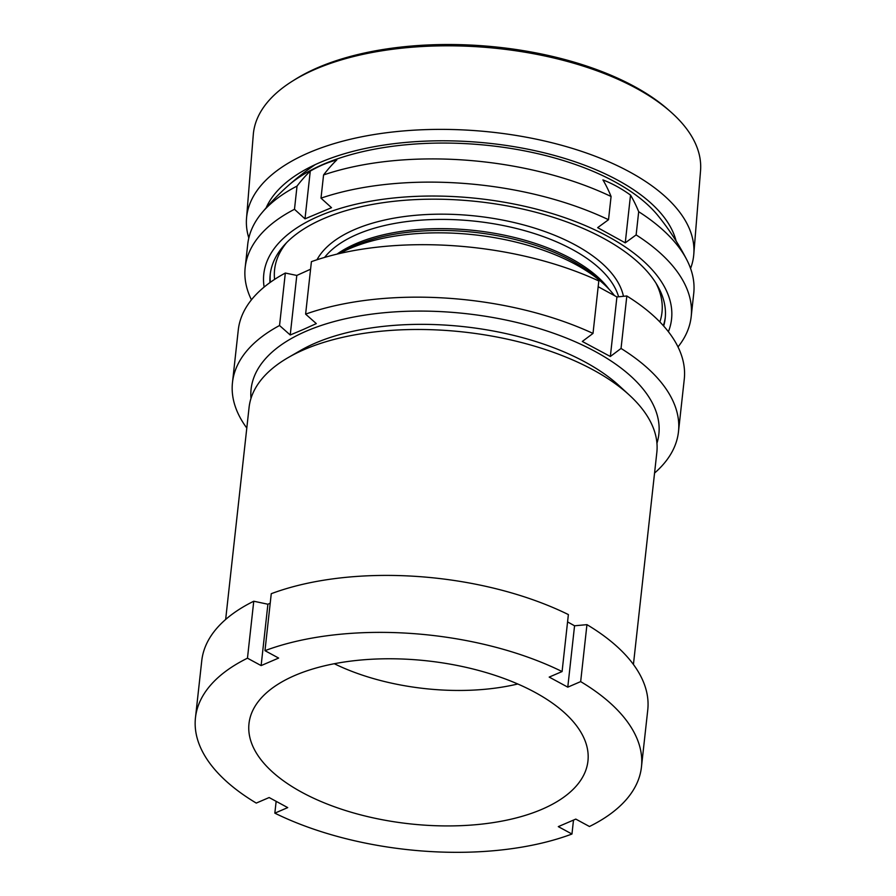<?xml version="1.0" encoding="UTF-8"?>
<svg xmlns="http://www.w3.org/2000/svg" width="896" height="896" viewBox="0 0 896 896"><rect width="100%" height="100%" fill="white"/><g stroke="black" fill="none" stroke-linecap="round" stroke-linejoin="round"><path stroke-width="1.34" d="M288.344 357.493L300.44 350.515A191.666 92.12 6.3 0 1 585.077 362.018A191.666 92.12 6.3 0 1 619.114 385.694L629.395 395.136A205.117 98.594 -173.7 0 0 592.973 369.802A205.117 98.594 -173.7 0 0 288.344 357.493A205.117 98.594 -173.7 0 0 249.066 407.523L225.658 619.45M534.867 692.283A170.509 81.95 6.3 0 1 587.944 761.062A170.509 81.95 6.3 0 1 481.578 824.13A170.509 81.95 6.3 0 1 302.064 792.411A170.509 81.95 6.3 0 1 248.987 723.643A170.509 81.95 6.3 0 1 355.354 660.576A170.509 81.95 6.3 0 1 534.867 692.283M567.571 621.902L574.56 625.789L586.947 624.646A224.347 107.834 6.3 0 1 647.752 710.002L641.458 766.965A224.347 107.834 6.3 0 1 589.456 826.504L575.792 819.101L558.298 826.627L571.962 834.03A224.347 107.834 6.3 0 1 274.837 813.154L287.717 807.61L269.147 797.541L256.267 803.085A224.347 107.834 6.3 0 1 195.462 717.73A224.347 107.834 6.3 0 1 247.464 658.19L261.128 665.594L267.904 604.229L253.758 601.227L247.464 658.19M586.947 624.646L580.664 681.61A224.347 107.834 6.3 0 1 641.458 766.965M573.496 820.086L571.962 834.03M276.147 801.338L274.837 813.154M580.664 681.61L567.784 687.154L549.203 677.085L562.083 671.552A224.347 107.834 6.3 0 0 264.97 650.664L278.634 658.067L261.128 665.594M195.462 717.73L201.757 660.766A224.347 107.834 6.3 0 1 253.758 601.227M264.97 650.664L271.264 593.701A224.347 107.834 6.3 0 1 568.378 614.578L562.083 671.552M267.904 604.229L270.211 603.198M633.427 664.474L656.824 452.536A205.117 98.594 -173.7 0 0 629.395 395.136M567.784 687.154L574.56 625.789M690.57 268.442A224.347 105.694 -175.4 0 0 693.784 254.33L700.538 170.755A224.347 105.694 -175.4 0 0 670.51 111.686L667.968 109.446A221.144 104.194 -175.4 0 0 643.586 91.773A221.144 104.194 -175.4 0 0 295.266 79.352L292.398 81.155A224.347 105.694 -175.4 0 0 253.288 134.635L246.534 218.21A224.347 105.694 -175.4 0 0 248.819 238M670.51 111.686A224.347 105.694 -175.4 0 0 645.77 93.744A224.347 105.694 -175.4 0 0 292.398 81.155M323.568 174.944L321.003 198.15L331.52 207.693L304.998 218.837L310.274 171.091A149.475 85.68 118.8 0 1 323.646 164.427A149.475 85.68 118.8 0 1 336.795 159.947A255.685 169.68 67.2 0 0 323.568 174.944A224.347 107.834 6.3 0 1 611.083 196.493A255.685 146.552 118.8 0 0 602.918 179.894A149.475 99.198 -112.8 0 1 630.526 195.093A255.685 146.552 118.8 0 1 638.691 211.702A224.347 107.834 6.3 0 1 686.818 259.829A256.402 256.402 0 0 0 658.202 215.902A203.594 95.917 -175.4 0 0 623.09 186.547A203.594 95.917 -175.4 0 0 287.818 185.998M676.11 241.013A208.331 98.146 -175.4 0 0 626.651 185.304A208.331 98.146 -175.4 0 0 416.651 141.59A208.331 98.146 -175.4 0 0 266.112 207.906M693.784 254.33A224.347 105.694 -175.4 0 0 639.016 177.318A224.347 105.694 -175.4 0 0 395.763 131.667A224.347 105.694 -175.4 0 0 246.534 218.21M269.965 282.576A198.71 95.514 6.3 0 1 270.166 274.781A198.71 95.514 6.3 0 1 325.058 218.03A198.71 95.514 6.3 0 1 546.381 215.208A198.71 95.514 6.3 0 1 665.19 318.394A198.71 95.514 6.3 0 1 663.678 326.043M339.595 253.512A160.25 77.022 6.3 0 1 351.019 248.035A160.25 77.022 6.3 0 1 603.904 284.133A160.25 77.022 6.3 0 1 614.398 295.523M517.754 683.984A153.843 73.942 6.3 0 1 334.298 663.723M686.818 259.829A224.347 107.834 6.3 0 1 693.728 293.496L691.174 316.714A224.347 107.834 6.3 0 1 678.003 346.92M264.13 287.078A205.117 98.594 6.3 0 1 320.454 215.488A205.117 98.594 6.3 0 1 561.008 216.384A205.117 98.594 6.3 0 1 668.394 331.71M251.429 299.824A224.347 107.834 6.3 0 1 245.179 267.478A224.347 107.834 6.3 0 1 294.482 209.294L304.998 218.837M638.691 211.702L636.126 234.909A224.347 107.834 6.3 0 1 691.174 316.714M636.126 234.909L625.251 242.85L597.654 227.651L608.518 219.71A224.347 107.834 6.3 0 0 321.003 198.15M245.179 267.478L247.733 244.261A224.347 107.834 6.3 0 1 261.834 212.912A224.347 107.834 6.3 0 1 297.035 186.088L294.482 209.294M310.274 171.091A255.685 169.68 67.2 0 0 297.035 186.088M611.083 196.493L608.518 219.71M625.251 242.85L630.526 195.093M656.947 443.24A205.117 98.594 -173.7 0 0 543.446 329.851A205.117 98.594 -173.7 0 0 305.502 331.498A205.117 98.594 -173.7 0 0 250.981 398.418M246.792 428.042A224.347 107.834 6.3 0 1 232.478 382.514A224.347 107.834 6.3 0 1 279.541 325.517L290.226 334.992L303.24 329.504L316.31 323.602L305.614 314.126A224.347 107.834 6.3 0 1 593.006 333.424L582.31 341.466L610.344 356.485L621.04 348.454A224.347 107.834 6.3 0 1 678.474 431.76A224.347 107.834 6.3 0 1 654.562 473.066M310.576 269.226L296.8 275.442L285.331 273.045A224.347 107.834 -173.7 0 0 238.269 330.042L232.478 382.514M593.006 333.424L598.808 280.952A224.347 107.834 -173.7 0 0 311.416 261.654L305.614 314.126M678.474 431.76L684.264 379.277A224.347 107.834 -173.7 0 0 626.83 295.982L616.918 296.946L598.17 286.698M285.331 273.045L279.541 325.517M626.83 295.982L621.04 348.454M610.344 356.485L616.918 296.946M290.226 334.992L296.8 275.442M618.598 296.778A152.88 73.483 -173.7 0 0 514.718 228.066A152.88 73.483 -173.7 0 0 358.198 233.912A152.88 73.483 -173.7 0 0 324.598 257.41M316.994 259.75A156.722 75.331 6.3 0 1 355.802 229.04A156.722 75.331 6.3 0 1 518.974 223.709A156.722 75.331 6.3 0 1 623.459 296.307M603.904 284.133L599.133 279.754A154.011 74.021 -173.7 0 0 356.104 245.056A154.011 74.021 -173.7 0 0 343.067 251.485L339.494 253.534M337.008 254.128A152.88 73.483 6.3 0 1 357.179 243.141A152.88 73.483 6.3 0 1 608.922 289.083M659.87 321.933A194.869 93.666 -173.7 0 0 656.04 283.259M665.302 317.274A198.71 95.514 6.3 0 1 663.354 325.674M286.765 242.48A194.869 93.666 -173.7 0 0 274.579 279.406M270.368 282.285A198.71 95.514 6.3 0 1 270.301 273.661M315.336 164.562A256.402 256.402 0 0 0 261.834 212.912"/></g></svg>
